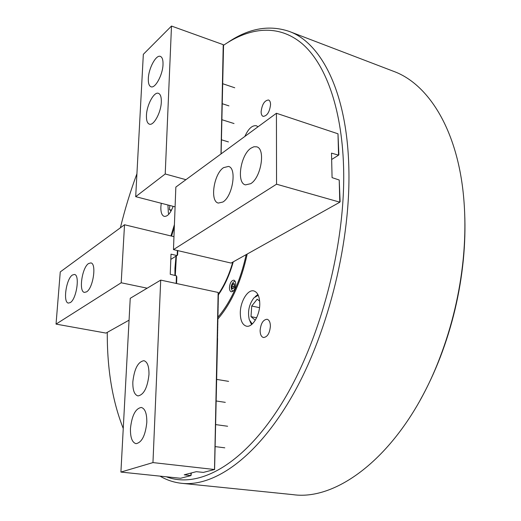 <?xml version="1.0" encoding="UTF-8"?>
<svg xmlns="http://www.w3.org/2000/svg" width="521" height="521" viewBox="0 0 521 521"><rect width="100%" height="100%" fill="white"/><g stroke="black" fill="none" stroke-linecap="round" stroke-linejoin="round"><path stroke-width="0.78" d="M166.459 476.832C198.273 488.919 243.457 465.474 282.063 402.915C320.591 340.571 346.009 243.535 343.567 166.531C341.73 106.792 324.954 62.943 301.731 43.341C278.312 23.992 249.787 27.222 223.411 45.373M136.925 173.734C130.4 191.266 124.89 209.279 120.397 227.781M228.061 42.312C248.804 28.271 269.181 24.637 289.201 31.41C320.91 42.709 346.66 91.286 348.79 166.069C351.193 239.041 329.051 330.268 293.701 393.335C258.266 456.533 214.808 486.953 181.803 483.325C174.001 482.485 166.759 480.102 160.071 476.161M181.803 483.325L292.945 494.637C340.044 501.515 404.882 449.766 439.731 358.064C451.935 326.192 459.756 293.277 463.195 259.321C465.129 239.432 465.409 220.337 464.035 202.024C458.916 131.722 429.043 84.141 393.55 71.312L289.201 31.41M261.119 111.715C261.151 114.294 261.835 115.851 263.17 116.385C267.156 115.929 269.618 112.008 270.562 104.61C270.516 102.057 269.839 100.52 268.523 99.993C264.525 100.449 262.056 104.356 261.119 111.715M260.116 330.62C260.213 334.573 261.334 336.872 263.47 337.523C267.416 337.094 269.728 333.284 270.399 326.1C270.282 322.173 269.168 319.894 267.071 319.256C263.112 319.673 260.793 323.456 260.116 330.62M240.298 313.082C240.409 320.571 242.447 324.935 246.4 326.166C252.366 327.826 259.946 315.296 259.771 303.763C259.588 296.397 257.582 292.118 253.76 290.913C247.677 289.201 240.214 301.666 240.298 313.082M161.263 203.275L160.852 207.019C160.728 212.386 161.862 215.505 164.252 216.378C167.495 216.664 170.458 213.317 173.141 206.342M217.85 319.028C231.409 303.248 241.19 281.587 247.201 254.046M464.667 213.252C465.331 228.445 464.869 244.121 463.293 260.285C459.919 293.629 452.235 325.951 440.245 357.25C434.384 372.391 427.741 386.602 420.317 399.874M174.418 224.61L170.927 235.941M107.274 332.359C107.111 369.135 112.438 401.177 123.249 428.483M258.038 126.766L256.404 125.763C252.223 125.125 248.374 128.68 244.87 136.43M176.385 255.928L175.303 275.401M218.214 294.261C224.31 285.462 229.155 274.756 232.763 262.128M222.506 288.328L218.384 294.788M235.707 284.323C235.674 281.946 235.056 280.558 233.857 280.168C231.402 280.467 229.924 282.949 229.429 287.618C229.448 290.015 230.074 291.408 231.291 291.799C233.74 291.5 235.212 289.012 235.707 284.323M217.83 317.354C230.868 302.024 240.324 281.112 246.192 254.613M174.926 275.316L174.952 268.152L176.02 256.156M174.327 226.948L171.565 236.098M233.258 261.848C229.605 274.814 224.649 285.814 218.403 294.834M233.766 286.583L233.883 287.371L234.352 285.293L233.766 286.583L231.93 286.179L232.887 284.03L234.157 283.965L234.463 286.062L233.506 288.224L232.236 288.276L231.93 286.179M234.209 284.323L232.887 284.03M163.014 64.5C163.151 59.895 162.265 57.193 160.364 56.392C156.072 54.464 148.628 68.29 148.335 78.502C148.159 83.204 149.052 85.965 151.012 86.779C155.206 88.72 162.767 74.848 163.014 64.5M161.315 102.005C161.451 97.049 160.494 94.151 158.423 93.318C154.034 91.468 146.766 104.962 146.453 115.291C146.271 120.344 147.248 123.301 149.377 124.154C153.669 126.017 161.054 112.471 161.315 102.005M221.119 153.864L223.542 45.894L223.229 44.669L171.494 26.05L143.334 54.314L135.694 196.671L175.095 206.844M220.989 153.956L223.229 44.669M185.932 179.686L165.216 173.981L171.494 26.05M165.216 173.981L135.694 196.671M250.666 183.705C261.19 177.681 265.821 148.505 256.592 146.805L253.883 146.766L250.966 148.166C240.546 154.789 236.247 183.118 245.476 184.87L250.666 183.705M222.871 202.024C232.711 196.424 237.12 167.86 228.439 166.433L223.542 167.651C213.799 173.806 209.67 201.568 218.351 203.066L222.871 202.024M276.43 113.265L337.992 133.806L338.559 155.154L331.499 153.135L332.079 177.635L339.21 180.005L339.796 202.161L276.547 184.2L276.43 113.265L175.844 187.091L173.467 249.605L276.547 184.2M337.999 134.138L338.884 154.789L338.552 155.121M331.649 159.485L338.37 155.31M339.223 180.331L340.128 201.725L339.796 202.109M173.467 249.605L231.083 263.066L339.607 202.33M130.458 428.444C130.263 437.425 132.113 442.498 136.014 443.664C141.797 442.583 145.392 435.51 146.805 422.44C146.922 413.557 145.085 408.562 141.302 407.455C135.499 408.497 131.885 415.491 130.458 428.444M132.842 381.808C132.64 390.099 134.346 394.801 137.954 395.921C143.809 394.859 147.482 387.741 148.967 374.586C149.097 366.393 147.41 361.769 143.913 360.695C138.032 361.73 134.34 368.764 132.842 381.808M160.709 280.109L152.959 462.589L214.593 469.519L203.366 472.404L196.293 471.674L184.232 474.82L191.005 475.582L180.572 478.271L120.911 472.072L130.237 298.305L160.709 280.109L218.143 292.45L218.188 294.02M218.214 293.935L218.156 295.524M218.455 295.374L218.13 297.035M218.429 296.879L218.097 298.546M218.397 298.396L218.065 300.063M218.364 299.907L218.038 301.574M218.332 301.425L218.006 303.092M218.306 302.942L217.973 304.609M218.273 304.459L217.941 306.127M218.24 305.977L217.915 307.65M218.208 307.501L217.882 309.174M218.182 309.025L217.85 310.698M218.149 310.549L217.817 312.222M218.117 312.079L217.791 313.753M218.084 313.609L217.758 315.283M218.052 315.14L217.726 316.814M218.025 316.67L217.7 318.351M217.993 318.207L217.667 319.881M217.96 319.738L217.635 321.418M217.928 321.281L217.609 322.961M217.895 322.818L217.576 324.498M217.869 324.362L217.544 326.042M217.837 325.905L217.511 327.585M217.804 327.449L217.485 329.129M217.771 328.998L217.452 330.679M217.739 330.542L217.426 332.229M217.706 332.092L217.394 333.779M217.68 333.648L217.361 335.329M217.648 335.198L217.335 336.885M217.615 336.755L217.309 338.442M217.583 338.311L214.593 469.519M191.344 472.964L191.005 475.582M218.143 292.45L214.515 469.467M190.992 473.055L190.92 475.536M120.911 472.072L152.959 462.589M72.393 275.029C66.187 278.794 62.754 302.662 68.407 303.079L70.289 302.584C76.541 299.165 80.097 274.762 74.438 274.45L72.393 275.029M88.557 263.541C81.999 267.547 78.508 291.897 84.474 292.398L86.564 291.858C93.181 288.224 96.802 263.313 90.83 262.91L88.557 263.541M176.43 275.974L176.821 276.879L176.58 283.522M177.778 250.614L177.615 255.003L177.179 255.388L177.368 250.516L177.179 255.407L170.816 259.386M173.955 236.677L124.526 224.759L121.191 282.773L56.04 324.108L105.991 333.082L129.065 320.168M121.191 282.773L147.169 288.191M176.437 275.993L176.163 283.431L176.437 275.83L170.237 274.287L171.018 254.163L177.003 255.544M124.526 224.759L60.26 271.923L56.04 324.108M169.82 205.482L169.436 209.618L171.142 210.875M167.938 205L168.368 213.03L168.908 214.111M171.526 210.152L169.436 209.618M258.253 295.251L253.922 297.843C248.979 304.466 247.449 311.805 249.331 319.868L252.262 323.99M251.61 324.55L250.008 321.45M255.173 296.67L257.875 294.476M259.666 301.138L257.192 299.197L251.721 306.022L251.005 316.644L255.303 320.207M256.606 317.79L251.005 316.644M259.51 307.664L251.721 306.022M232.158 284.772C231.435 288.842 232.132 289.748 234.242 287.475C234.958 283.391 234.261 282.493 232.158 284.772M463.293 260.285L463.195 259.321M440.245 357.25L439.731 358.064M232.802 291.402C231.044 289.266 230.764 286.863 231.962 284.199M235.056 281.164C233.786 281.62 232.763 282.61 231.995 284.127M228.921 105.88L222.213 103.699M234.737 87.775L222.773 83.744M228.445 141.927L221.627 139.849M234.027 123.542L221.985 119.739M227.612 426.25L215.74 424.608M224.792 447.819L215.375 446.64M228.602 381.365L216.743 379.418M225.3 402.362L216.007 400.955M168.7 213.766L168.876 214.144"/></g></svg>
